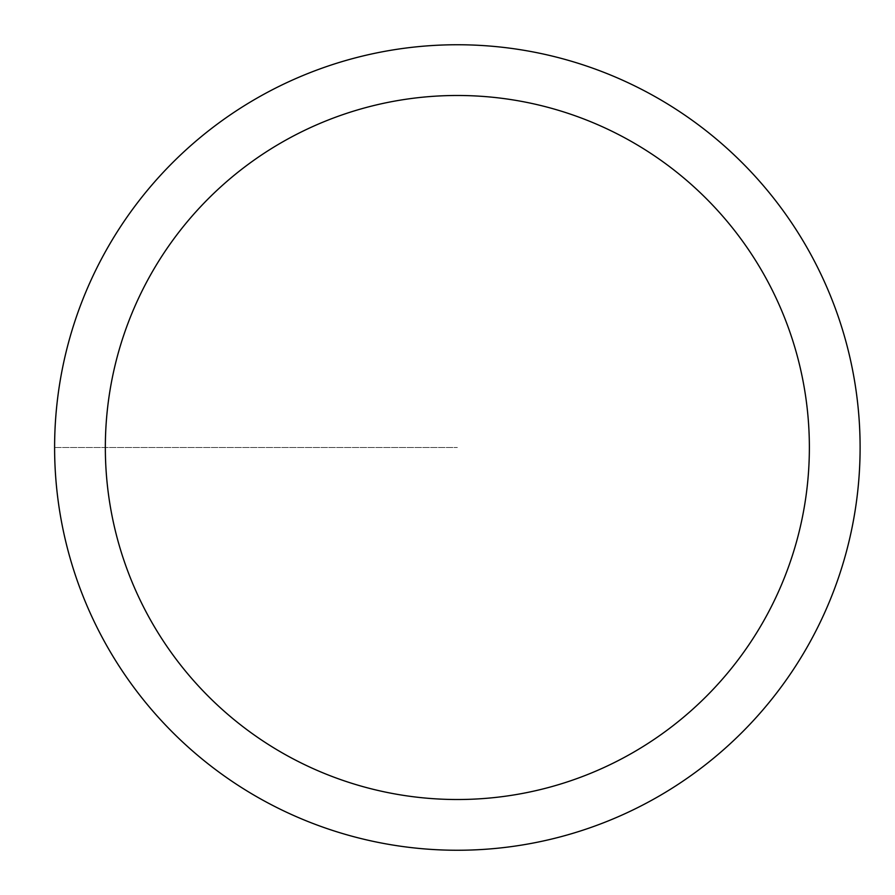<?xml version="1.0" encoding="UTF-8"?>
<svg xmlns="http://www.w3.org/2000/svg" width="895" height="895" viewBox="0 0 895 895"><rect width="100%" height="100%" fill="white"/><g stroke="black" fill="none" stroke-linecap="round" stroke-linejoin="round"><path stroke-width="0.67" stroke-dasharray="4.47 3.36" d="M457.356 44.75A402.75 402.75 0 0 1 860.106 447.5A402.75 402.75 0 0 1 457.356 850.25A402.75 402.75 0 0 1 54.606 447.5A402.75 402.75 0 0 1 457.356 44.75A402.75 402.75 0 0 0 54.606 447.5A402.75 402.75 0 0 0 457.356 850.25A402.75 402.75 0 0 0 860.106 447.5A402.75 402.75 0 0 0 457.356 44.75A402.75 402.75 0 0 0 54.606 447.5A402.75 402.75 0 0 0 457.356 850.25A402.75 402.75 0 0 0 860.106 447.5A402.75 402.75 0 0 0 457.356 44.75A402.75 402.75 0 0 0 54.606 447.5A402.75 402.75 0 0 0 457.356 850.25A402.75 402.75 0 0 0 860.106 447.5A402.75 402.75 0 0 0 457.356 44.75M54.606 447.5L457.356 447.5L54.606 447.5"/><path stroke-width="1.34" d="M457.356 44.75A402.75 402.75 0 0 1 860.106 447.5A402.75 402.75 0 0 1 457.356 850.25A402.75 402.75 0 0 1 54.606 447.5A402.75 402.75 0 0 1 457.356 44.75M457.356 799.515A352.015 352.015 0 0 1 105.341 447.5A352.015 352.015 0 0 1 457.356 95.485A352.015 352.015 0 0 1 809.371 447.5A352.015 352.015 0 0 1 457.356 799.515"/></g></svg>
